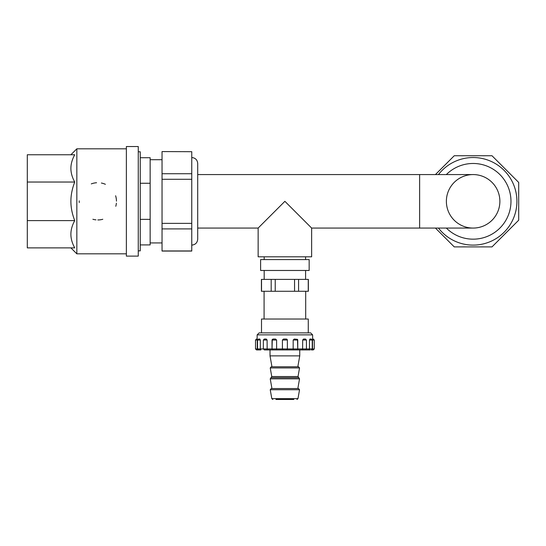 <?xml version="1.0" encoding="UTF-8"?>
<svg xmlns="http://www.w3.org/2000/svg" width="546" height="546" viewBox="0 0 546 546"><rect width="100%" height="100%" fill="white"/><g stroke="black" fill="none" stroke-linecap="round" stroke-linejoin="round"><path stroke-width="0.82" d="M275.969 399.467L293.803 399.467M271.205 366.775L298.566 366.775L299.542 367.936L270.236 367.936L271.205 366.775M299.747 355.876L270.024 355.876L271.949 366.775L297.829 366.775L299.747 355.876L299.747 349.931M291.448 388.568L298.566 388.568L299.542 389.728L270.236 389.728L271.205 388.568L291.448 388.568M271.847 349.931L310.183 349.931M311.589 349.931L313.274 349.931L311.589 349.931L312.517 348.942L314.271 348.942L313.274 349.931M304.927 349.931L306.436 348.942L309.466 348.942L308.927 349.931M293.591 349.931L293.175 348.942L297.754 348.942L297.488 339.346L294.267 339.032L293.175 340.022L293.175 348.942L287.367 348.942L286.582 349.931L283.251 349.931L282.412 348.942L287.367 348.942L287.367 340.022L286.22 339.032L286.814 339.168M283.524 339.032L282.412 340.022L282.412 348.942L276.604 348.942L276.604 340.022L275.525 339.032L273.055 339.032L272.024 340.022L272.024 348.942L276.604 348.942L276.187 349.931L264.851 349.931M257.262 340.022L255.508 340.022L255.508 348.942L260.312 348.942L260.851 349.931L256.497 349.931L258.19 349.931L257.262 348.942L257.262 340.022L257.18 339.032L256.497 339.032L257.146 339.032L257.146 334.869L312.626 334.869L310.647 332.889L259.132 332.889L261.507 332.889L261.507 319.021L308.272 319.021L308.272 332.889L284.889 332.889M260.312 339.994L260.312 348.942L263.343 348.942L264.332 349.931L267.165 349.931L267.103 340.022L266.236 339.032L264.332 339.032L266.236 339.032M270.024 355.876L270.024 349.931L267.165 349.931M438.458 228.071A43.789 43.789 0 0 0 502.736 233.579A43.789 43.789 0 0 0 502.736 169.062A43.789 43.789 0 0 0 438.458 174.57M446.375 201.324A26.747 26.747 0 0 1 486.5 178.153A26.747 26.747 0 0 1 486.5 224.488A26.747 26.747 0 0 1 446.375 201.324M286.964 339.257L287.353 339.851M312.599 339.032L313.274 339.032L312.599 339.032L312.517 340.022L312.517 348.942L311.24 349.931M309.978 339.032L309.466 340.022L312.23 340.022L311.24 339.032L309.978 339.032L311.24 339.032L311.363 340.022M303.542 339.032L302.675 340.022L303.542 339.032L305.617 339.059M293.175 340.022L297.754 340.022L297.618 339.523M258.538 349.931L257.548 348.942L257.548 340.022L260.312 340.022L259.8 339.032L258.784 339.032L258.422 339.851M286.22 339.032L283.558 339.032L286.22 339.032M297.754 340.022L297.754 348.942L306.436 348.942L306.436 340.022L302.675 340.022L302.607 349.931M309.466 340.022L309.466 348.942L312.23 348.942L312.23 340.022M257.548 340.022L258.538 339.032L259.8 339.032M273.055 339.032L275.512 339.032M306.436 340.022L305.419 339.032M305.692 319.021L305.692 291.277M305.596 259.575L305.596 256.804M260.613 259.575L309.159 259.575L309.159 270.475L260.613 270.475L260.613 259.575M305.596 279.388L305.596 270.475M298.587 279.388L308.367 279.388L308.367 291.277L298.587 291.277L298.587 279.388L294.553 279.388L294.553 291.277L298.587 291.277M271.185 279.388L271.185 291.277L261.411 291.277L261.411 279.388L294.553 279.388M294.553 291.277L275.225 291.277L275.225 279.388M271.185 291.277L275.225 291.277M308.251 279.388L308.251 291.277M261.527 291.277L261.527 279.388M284.889 256.804L258.142 256.804L258.142 228.071L284.889 201.324L311.636 228.071L311.636 256.804L284.889 256.804M499.877 201.324A26.747 26.747 0 0 1 473.129 228.071L419.628 228.071L419.628 174.57L473.129 174.57A26.747 26.747 0 0 1 499.877 201.324M197.707 201.324L197.707 174.57L419.628 174.57M74.727 220.611C72.161 225.314 70.884 229.859 70.891 234.248C70.884 238.636 72.161 243.182 74.727 247.884L27.3 247.884L27.3 220.611L74.727 220.611C72.161 213.95 70.884 207.521 70.891 201.324C70.884 195.12 72.161 188.691 74.727 182.036C72.161 177.327 70.884 172.782 70.891 168.393C70.884 164.012 72.161 159.466 74.727 154.757L27.3 154.757L27.3 182.036L74.727 182.036M27.3 220.611L27.3 182.036M191.762 151.692L162.039 151.583L191.762 151.692L191.762 173.73L162.039 173.73L162.039 179.279L191.762 179.279L191.762 223.362L162.039 223.362L162.039 228.91L191.762 228.91L191.762 251.058L162.039 251.058L162.039 228.91M191.762 173.73L191.762 179.279M191.762 223.362L191.762 228.91M191.762 250.955L162.039 250.955M162.039 173.73L162.039 151.692M162.039 223.362L162.039 179.279M150.15 244.915L140.24 244.915L150.15 244.908L150.15 219.369L140.24 219.369M140.24 157.726L150.15 157.726L150.15 219.369M150.15 183.258L140.24 183.258M70.891 154.757L76.836 148.812L76.836 253.829L126.372 253.829M126.372 146.533L126.372 256.108L138.261 256.108L138.261 146.533L126.372 146.533M138.261 250.86L140.24 250.86L140.24 151.788L138.261 151.788M191.762 157.528C195.372 157.883 197.352 159.862 197.707 163.472L197.707 239.168C197.352 242.779 195.372 244.758 191.762 245.113M116.462 201.153A18.625 18.625 0 0 0 115.615 195.761M105.385 184.295A18.625 18.625 0 0 0 101.379 183.033M91.291 183.886A18.625 18.625 0 0 1 96.56 182.739M79.218 200.853A18.625 18.625 0 0 0 79.259 202.566M116.373 203.194A18.625 18.625 0 0 1 115.793 206.286M92.888 219.274A18.625 18.625 0 0 0 95.959 219.854M97.836 219.949A18.625 18.625 0 0 0 102.791 219.274M435.428 174.57L454.252 155.746L492.001 155.746L518.7 182.446L518.7 220.195L492.001 246.894L454.252 246.894L435.428 228.071M272.782 399.467L271.806 398.648L297.973 398.648L296.997 399.467M270.236 367.936L271.751 376.556L298.027 376.556L299.542 367.936M271.751 376.556L270.993 377.695L298.785 377.695L298.027 376.556M270.993 377.695L270.236 378.835L299.542 378.835L298.785 377.695M446.355 228.071A37.845 37.845 0 0 0 499.883 228.085A37.845 37.845 0 0 0 499.883 174.556A37.845 37.845 0 0 0 446.355 174.57M267.103 340.022L263.343 340.022L263.343 348.942L272.024 348.942L273.014 349.931M276.604 340.022L272.099 340.022M296.765 349.931L297.679 348.942M272.29 339.346L272.024 348.942M287.367 340.022L282.412 340.022M314.271 348.942L314.271 340.022L312.517 340.022M297.973 398.648L299.542 389.728M271.806 398.648L270.236 389.728M297.829 388.568L299.542 378.835M271.949 388.568L270.236 378.835M257.146 334.869L259.132 332.889M312.626 339.032L312.626 334.869M255.508 340.022L256.497 339.032M255.508 348.942L256.497 349.931M263.343 340.022L264.332 339.032M314.271 340.022L313.274 339.032M264.087 319.021L264.087 291.277M264.182 259.575L264.182 256.804M264.182 279.388L264.182 270.475M197.707 228.071L258.142 228.071M311.636 228.071L419.628 228.071M70.891 247.884L76.836 253.829M76.836 148.812L126.372 148.812M150.15 242.929L162.039 242.929M150.15 159.712L162.039 159.712"/></g></svg>
